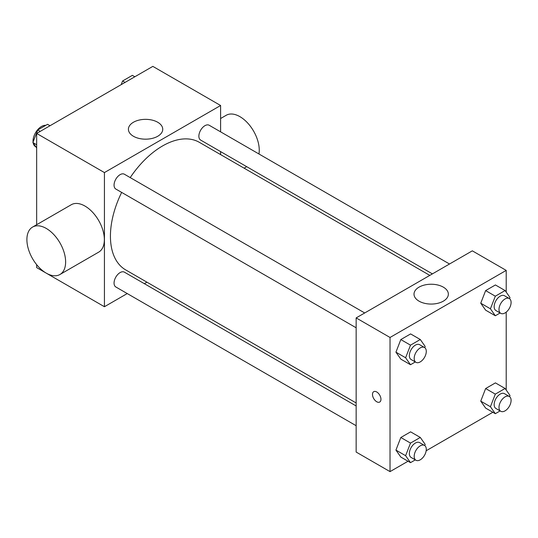 <?xml version="1.0" encoding="UTF-8"?>
<svg xmlns="http://www.w3.org/2000/svg" width="538" height="538" viewBox="0 0 538 538"><rect width="100%" height="100%" fill="white"/><g stroke="black" fill="none" stroke-linecap="round" stroke-linejoin="round"><path stroke-width="0.81" d="M45.777 125.334A11.977 6.92 120 0 0 37.283 130.196A11.977 6.92 120 0 0 33.026 141.138A11.977 6.92 120 0 0 33.067 142.079M33.208 143.027A11.977 6.92 120 0 0 35.508 146.625L35.885 146.84M127.237 293.56L104.433 306.727L36.658 267.601L36.658 264.656M36.658 224.716L36.658 133.451L152.839 66.376L220.607 105.502L220.607 131.844M146.948 282.181L144.352 283.681M121.655 192.409A73.659 42.529 120 0 0 110.431 236.189A73.659 42.529 120 0 0 125.69 269.908L356.149 402.962M429.808 275.382L199.349 142.328A73.659 42.529 120 0 0 130.216 177.587M220.607 151.608L220.607 154.601M104.433 306.727L104.433 172.577L220.607 105.502M449.512 264.003L209.201 125.26A8.554 4.943 120 0 0 202.611 127.553A8.554 4.943 120 0 0 198.872 136.161A8.554 4.943 120 0 0 200.647 140.082L432.397 273.882M356.149 405.955L124.392 272.154A8.554 4.943 120 0 0 117.795 274.447A8.554 4.943 120 0 0 114.063 283.055A8.554 4.943 120 0 0 115.831 286.976L356.149 425.719M356.149 327.79L115.831 189.046A8.554 4.943 -60 0 1 115.831 179.167A8.554 4.943 -60 0 1 124.392 174.225L364.703 312.968M104.433 172.577L36.658 133.451M133.437 136.269A17.169 9.913 180 0 1 128.407 129.261A17.169 9.913 180 0 1 145.576 119.349A17.169 9.913 180 0 1 162.745 129.261A17.169 9.913 180 0 1 152.146 138.421A17.169 9.913 180 0 1 133.437 136.269M32.569 227.076L71.298 204.716A27.384 15.81 60 0 1 92.401 212.053A27.384 15.81 60 0 1 104.352 239.612A27.384 15.81 60 0 1 98.683 252.147L59.953 274.501A27.384 15.81 60 0 1 32.569 258.697A27.384 15.81 60 0 1 32.569 227.076A27.384 15.81 60 0 1 53.672 234.413A27.384 15.81 60 0 1 65.629 261.966A27.384 15.81 60 0 1 59.953 274.501M258.946 153.982A27.384 15.81 -120 0 0 248.872 124.372A27.384 15.81 -120 0 0 226.202 115.287L220.607 118.515M408.039 461.227L390.03 471.624L356.149 452.061L356.149 317.911L472.324 250.836L506.211 270.399L506.211 292.127M492.848 412.263L426.177 450.757M485.639 310.17L480.743 303.21L485.639 290.601L495.417 284.958L485.639 290.601L480.743 303.21L485.639 310.17L495.316 315.759L490.427 308.799L495.316 296.196L505.101 290.547L509.99 297.507L509.54 298.671M400.823 457.065L395.934 450.104L400.823 437.502L410.608 431.853L400.823 437.502L395.934 450.104L400.823 457.065L410.507 462.653L405.618 455.693L410.507 443.09L420.292 437.441L425.181 444.401L424.731 445.565M506.211 312.134L506.211 390.057M390.03 471.624L390.03 337.474L506.211 270.399M485.639 408.1L480.743 401.14L485.639 388.537L495.417 382.888L485.639 388.537L480.743 401.14L485.639 408.1L495.316 413.688L490.427 406.728L495.316 394.125L505.101 388.476L509.99 395.437L509.54 396.6M400.823 359.135L395.934 352.175L400.823 339.565L410.608 333.923L400.823 339.565L395.934 352.175L400.823 359.135L410.507 364.724L405.618 357.763L410.507 345.161L420.292 339.512L425.181 346.465L424.731 347.635M390.03 337.474L356.149 317.911M419.041 301.159A17.169 9.913 180 0 1 414.011 294.151A17.169 9.913 180 0 1 431.18 284.239A17.169 9.913 180 0 1 448.349 294.151A17.169 9.913 180 0 1 437.75 303.311A17.169 9.913 180 0 1 419.041 301.159M380.958 399.304A5.992 3.457 60 0 1 379.714 402.047A5.992 3.457 60 0 1 373.722 398.591A5.992 3.457 60 0 1 373.722 391.671A5.992 3.457 60 0 1 378.342 393.278A5.992 3.457 60 0 1 380.958 399.304M379.714 402.047A5.992 3.457 60 0 1 373.728 398.584A5.992 3.457 60 0 1 373.728 391.671M415.316 361.946L410.507 364.724M424.516 347.501L419.68 344.703A8.554 4.943 120 0 0 413.083 346.997A8.554 4.943 120 0 0 409.351 355.611A8.554 4.943 120 0 0 411.119 359.525L415.961 362.323A8.554 4.943 120 0 0 424.516 357.38A8.554 4.943 120 0 0 424.516 347.501A8.554 4.943 120 0 0 417.925 349.794A8.554 4.943 120 0 0 414.186 358.402A8.554 4.943 120 0 0 415.961 362.323M405.618 357.763L395.934 352.175M410.507 345.161L400.823 339.565M420.292 339.512L410.608 333.923M500.125 312.981L495.316 315.759M509.325 298.536L504.489 295.739A8.554 4.943 120 0 0 497.892 298.032A8.554 4.943 120 0 0 494.16 306.647A8.554 4.943 120 0 0 495.928 310.56L500.77 313.358A8.554 4.943 120 0 0 509.325 308.415A8.554 4.943 120 0 0 509.325 298.536A8.554 4.943 120 0 0 502.734 300.829A8.554 4.943 120 0 0 498.995 309.437A8.554 4.943 120 0 0 500.77 313.358M490.427 308.799L480.743 303.21M495.316 296.196L485.639 290.601M505.101 290.547L495.417 284.958M415.316 459.876L410.507 462.653M424.516 445.43L419.68 442.633A8.554 4.943 120 0 0 413.083 444.926A8.554 4.943 120 0 0 409.351 453.541A8.554 4.943 120 0 0 411.119 457.455L415.961 460.252A8.554 4.943 120 0 0 424.516 455.309A8.554 4.943 120 0 0 424.516 445.43A8.554 4.943 120 0 0 417.925 447.724A8.554 4.943 120 0 0 414.186 456.332A8.554 4.943 120 0 0 415.961 460.252M405.618 455.693L395.934 450.104M410.507 443.09L400.823 437.502M420.292 437.441L410.608 431.853M500.125 410.911L495.316 413.688M509.325 396.466L504.489 393.668A8.554 4.943 120 0 0 497.892 395.961A8.554 4.943 120 0 0 494.16 404.576A8.554 4.943 120 0 0 495.928 408.49L500.77 411.288A8.554 4.943 120 0 0 509.325 406.345A8.554 4.943 120 0 0 509.325 396.466A8.554 4.943 120 0 0 502.734 398.759A8.554 4.943 120 0 0 498.995 407.367A8.554 4.943 120 0 0 500.77 411.288M490.427 406.728L480.743 401.14M495.316 394.125L485.639 388.537M505.101 388.476L495.417 382.888M36.658 147.943L32.879 142.563L37.768 129.961L47.552 124.312L50.021 125.737M36.658 144.749L32.879 142.563M40.242 131.386L37.768 129.961M121.158 84.668L122.583 80.996L132.361 75.347L134.83 76.773M125.051 82.422L122.583 80.996M244.124 168.172L246.713 166.679"/></g></svg>
